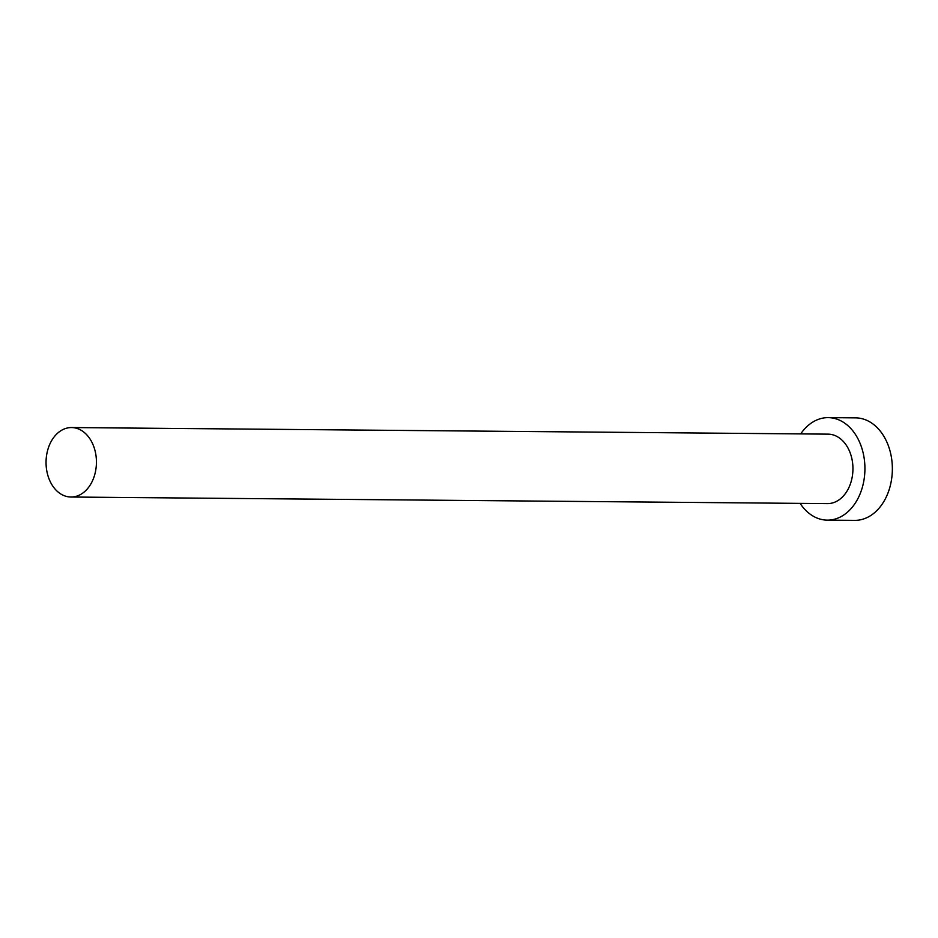 <?xml version="1.0" encoding="UTF-8"?>
<svg xmlns="http://www.w3.org/2000/svg" width="938" height="938" viewBox="0 0 938 938"><rect width="100%" height="100%" fill="white"/><g stroke="black" fill="none" stroke-linecap="round" stroke-linejoin="round"><path stroke-width="1.41" d="M84.08 492.087A34.741 25.197 -89.5 0 0 95.582 453.136A34.741 25.197 -89.5 0 0 71.546 427.552A34.741 25.197 -89.5 0 0 58.414 432.5A34.741 25.197 -89.5 0 0 46.9 471.451A34.741 25.197 -89.5 0 0 70.936 497.023A34.741 25.197 -89.5 0 0 84.08 492.087M70.936 497.023L827.445 503.612A34.741 25.197 -89.5 0 0 840.577 498.676A34.741 25.197 -89.5 0 0 852.091 459.726A34.741 25.197 -89.5 0 0 828.043 434.142L71.546 427.552M800.114 503.378A51.25 37.18 -89.5 0 0 827.304 520.133A51.25 37.18 -89.5 0 0 846.674 512.84A51.25 37.18 -89.5 0 0 863.664 455.364A51.25 37.18 -89.5 0 0 828.195 417.633A51.25 37.18 -89.5 0 0 808.814 424.926A51.25 37.18 -89.5 0 0 800.712 433.907M827.304 520.133L854.741 520.367A51.25 37.18 -89.5 0 0 874.11 513.074A51.25 37.18 -89.5 0 0 891.1 455.61A51.25 37.18 -89.5 0 0 855.632 417.867L828.195 417.633"/></g></svg>
